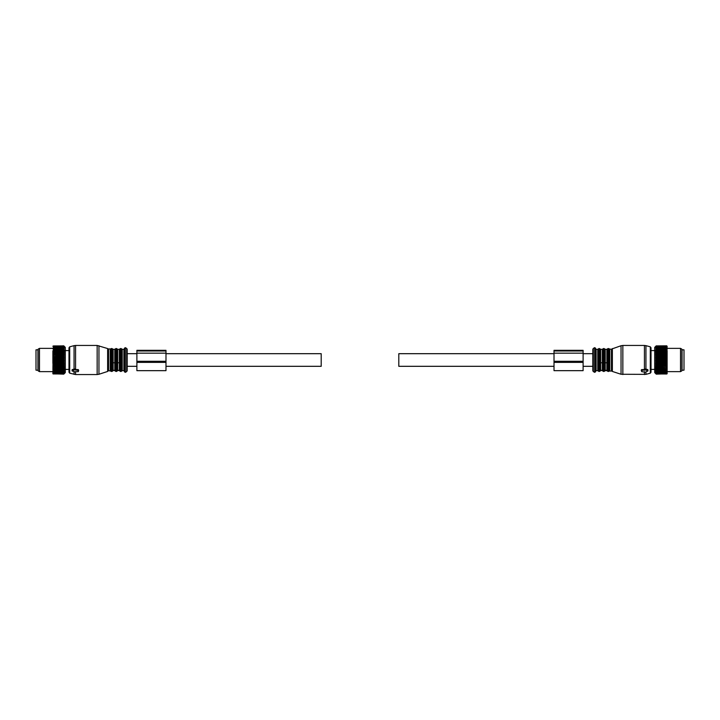 <?xml version="1.0" encoding="UTF-8"?>
<svg xmlns="http://www.w3.org/2000/svg" width="720" height="720" viewBox="0 0 720 720"><rect width="100%" height="100%" fill="white"/><g stroke="black" fill="none" stroke-linecap="round" stroke-linejoin="round"><path stroke-width="1.08" d="M37.944 349.812L37.944 370.188L36 370.188L36 349.812L37.944 349.812M682.056 351.063L682.056 370.188L684 370.188L684 349.812L682.056 349.812L682.056 351.063M64.377 373.536L63.747 374.148L52.875 373.77L63.747 374.13L65.295 372.609L65.295 347.391L63.747 345.834L52.875 346.239L63.747 345.834L64.368 346.482M63.747 372.537L53.271 372.375L64.377 372.24L63.747 373.059L53.271 373.059L63.747 373.059M63.747 374.13L64.377 373.446L63.747 373.995L64.377 373.203L63.747 373.671L64.377 372.798L63.747 373.185M64.359 346.959L63.747 346.554L64.359 347.445M64.377 346.491L63.747 345.906L64.359 346.635M64.377 346.653L63.747 346.149L53.271 346.221L63.747 346.149M64.377 346.977L63.747 346.221M64.377 347.463L53.271 347.265L63.747 347.121M63.747 372.375L64.377 371.529L63.747 371.727L64.377 370.683L63.747 370.791L64.377 369.702L63.747 369.711L64.377 368.604L63.747 368.523L64.377 367.398L63.747 367.218L64.377 366.111L63.747 365.841L64.377 364.743L63.747 364.383L64.377 363.321L63.747 362.871L64.377 361.863L63.747 361.332L64.377 360.369L63.747 359.775L64.377 358.884L63.747 358.218L64.377 357.408L63.747 356.679L64.377 355.959L63.747 355.185L64.377 354.564L63.747 353.754L64.377 353.232L63.747 352.395L64.377 351.99L63.747 351.126L64.377 350.838L63.747 347.85L64.377 348.102L63.747 347.265M63.747 373.671L53.271 373.671L63.747 373.581M63.747 373.941L53.271 373.941L63.747 373.995M63.747 345.942L53.271 345.942L63.747 345.906M63.747 346.662L53.271 346.662L63.747 346.554M63.747 348.021L53.271 348.021L63.747 347.85M63.747 348.921L53.271 348.921L63.747 348.723M63.747 349.965L53.271 349.965L63.747 349.731M63.747 351.126L53.271 351.126L63.747 350.874M63.747 352.395L53.271 352.395L63.747 352.116M63.747 353.754L53.271 353.754L63.747 353.457M63.747 355.185L53.271 355.185L63.747 354.879M63.747 356.364L53.271 356.364L63.747 356.679M63.747 357.894L53.271 357.894L63.747 358.218M63.747 359.451L53.271 359.451L63.747 359.775M63.747 361.008L53.271 361.008L63.747 361.332M63.747 362.556L53.271 362.556L63.747 362.871M63.747 364.383L53.271 364.383L63.747 364.068M63.747 365.841L53.271 365.841L63.747 365.535M63.747 367.218L53.271 367.218L63.747 366.939M63.747 368.523L53.271 368.523L63.747 368.253M63.747 369.711L53.271 369.711L63.747 369.468M63.747 370.791L53.271 370.791L63.747 370.575M63.747 371.547L53.271 371.547L63.747 371.727M64.377 368.604L52.875 368.604L53.271 372.537M52.875 372.357L53.271 373.059M52.875 372.555L53.271 373.185M52.875 372.951L53.271 373.671M52.875 373.104L53.271 373.581M52.875 373.383L53.271 373.995M52.875 373.491L53.271 373.941M64.377 350.838L52.875 350.838L52.875 351.648L53.271 351.126M64.377 351.99L52.875 351.99L52.875 352.908L53.271 352.395M64.377 353.232L52.875 353.232L52.875 354.249L53.271 353.754M64.377 354.564L52.875 354.564L52.875 355.662L53.271 355.185M64.377 355.959L53.271 356.364M52.875 356.121L52.875 357.12L53.271 356.679M64.377 357.408L52.875 357.408L53.271 357.894M52.875 357.597L52.875 358.623L53.271 358.218M64.377 358.884L52.875 358.884L53.271 359.451M52.875 359.1L52.875 360.135L53.271 359.775M64.377 360.369L52.875 360.369L53.271 361.008M52.875 360.621L52.875 361.656L53.271 361.332M64.377 361.863L52.875 361.863L53.271 362.556M52.875 362.133L52.875 363.15L53.271 362.871M64.377 363.321L52.875 363.321L53.271 364.383M52.875 363.618L53.271 364.068M64.377 364.743L52.875 364.743L53.271 365.841M52.875 365.058L53.271 365.535M64.377 366.111L52.875 366.111L53.271 367.218M52.875 366.435L53.271 366.939M64.377 367.398L52.875 367.398L53.271 368.523M52.875 367.731L53.271 368.253M52.875 368.937L53.271 369.468M52.875 370.044L53.271 370.575M52.875 371.016L53.271 371.547M52.875 371.862L53.271 372.375M52.875 348.822L52.875 348.363L39.492 348.363L39.492 371.637L52.875 371.637M39.492 348.363L38.133 349.146L38.133 370.854L39.492 371.637M667.125 350.496L667.125 373.77L656.253 374.148L655.623 373.536L656.253 374.148L655.623 373.446L656.253 373.995L655.623 373.203L656.253 373.671L655.623 372.798L656.253 373.185L655.623 372.24L656.253 372.537L655.623 371.529L656.253 371.727L655.623 370.683L656.253 370.791L655.623 369.702L656.253 369.711L655.623 368.604L656.253 368.523L655.623 367.398L656.253 367.218L655.623 366.111L656.253 365.841L655.623 364.743L656.253 364.383L655.623 363.321L656.253 362.871L655.623 361.863L656.253 361.332L655.623 360.369L656.253 359.775L655.623 358.884L656.253 358.218L655.623 357.408L656.253 356.679L655.623 355.959L656.253 355.185L655.623 354.564L656.253 353.754L655.623 353.232L656.253 352.395L655.623 351.99L656.253 351.126L655.623 350.838L656.253 347.85L655.641 348.075M655.623 373.536L654.705 372.609L654.705 347.391L656.253 345.834L655.623 348.102M667.125 372.357L656.253 372.537M666.729 372.537L656.253 372.375M667.125 372.951L656.253 373.059M666.729 373.185L656.253 373.185M667.125 373.383L656.253 373.581M666.729 373.671L656.253 373.671M667.125 373.662L656.253 373.995M666.729 373.995L656.253 373.941M667.125 373.716L656.253 374.13M666.729 345.834L656.253 345.906M667.125 346.257L656.253 345.942M666.729 346.149L667.125 346.68L666.729 346.149L656.253 346.149M666.729 346.221L656.253 346.221M666.729 346.554L667.125 347.148L666.729 346.554L656.253 346.554M666.729 346.662L656.253 346.662M666.729 347.121L667.125 347.769L666.729 347.121L656.253 347.121M666.729 347.265L656.253 347.265M666.729 347.85L667.125 348.543L666.729 347.85L656.253 347.85M666.729 348.021L656.253 348.021M666.729 348.723L667.125 349.452L666.729 348.723L656.253 348.723M666.729 348.921L656.253 348.921M666.729 349.731L656.253 349.731M666.729 349.965L656.253 349.965M667.125 351.648L666.729 350.874L656.253 350.874M666.729 351.126L656.253 351.126M667.125 352.908L666.729 352.116L656.253 352.116M666.729 352.395L656.253 352.395M667.125 354.249L666.729 353.457L656.253 353.457M666.729 353.754L656.253 353.754M667.125 355.662L666.729 354.879L656.253 354.879M666.729 355.185L656.253 355.185M667.125 357.12L656.253 356.679M666.729 356.679L656.253 356.364M667.125 358.623L656.253 358.218M666.729 358.218L656.253 357.894M667.125 360.135L656.253 359.775M666.729 359.775L656.253 359.451M667.125 361.656L656.253 361.332M666.729 361.332L656.253 361.008M667.125 363.15L656.253 362.871M666.729 362.871L656.253 362.556M667.125 364.608L666.729 364.068L656.253 364.068M666.729 364.383L656.253 364.383M667.125 366.003L666.729 365.535L656.253 365.535M666.729 365.841L656.253 365.841M667.125 367.335L656.253 366.939M666.729 367.218L656.253 367.218M667.125 368.568L656.253 368.253M666.729 368.523L656.253 368.523M667.125 369.702L656.253 369.468M666.729 369.711L656.253 369.711M667.125 370.719L656.253 370.575M666.729 370.791L656.253 370.791M667.125 371.61L656.253 371.727M666.729 371.727L656.253 371.547M667.125 372.555L666.729 373.059M667.125 373.104L666.729 373.581M667.125 373.491L666.729 373.941M667.125 363.618L666.729 364.068M667.125 365.058L666.729 365.535M667.125 366.435L666.729 366.939M667.125 367.731L666.729 368.253M667.125 368.937L666.729 369.468M667.125 370.044L666.729 370.575M667.125 371.016L666.729 371.547M667.125 371.862L666.729 372.375M667.125 348.822L667.125 348.363L680.508 348.363L680.508 371.637L667.125 371.637M680.508 348.363L681.867 349.146L681.867 370.854L680.508 371.637M667.125 360.369L655.623 360.369M667.125 366.111L655.623 366.111M667.125 368.604L655.623 368.604M667.125 367.398L655.623 367.398M667.125 354.564L655.623 354.564M667.125 363.321L655.623 363.321M667.125 364.743L655.623 364.743M667.125 361.863L655.623 361.863M667.125 357.408L655.623 357.408M667.125 358.884L655.623 358.884M667.125 355.959L655.623 355.959M667.125 351.99L655.623 351.99M667.125 353.232L655.623 353.232M667.125 350.838L655.623 350.838M107.631 348.552L107.631 371.448L107.631 348.552L97.155 345.447L75.573 345.447L75.573 369.576L78.291 369.576L78.687 370.566L74.61 369.783L72.09 370.971L75.186 371.925M78.687 370.566L78.291 371.664L75.186 371.664M75.573 345.447L74.061 345.645L74.061 369.135L75.186 369.288L75.186 370.026M74.061 369.135L72.279 369.567L72.279 370.737M69.705 373.185L69.705 346.815L68.985 347.751L68.985 372.249L69.705 373.185L75.573 374.553L97.155 374.553L97.155 345.447M108.009 348.93L110.754 348.939L110.754 371.061L111.303 371.448L111.303 348.552L112.023 348.552L112.023 371.448L112.572 371.061L112.572 348.939L113.121 349.326L113.121 370.305L114.768 370.305L115.317 371.061L115.317 348.939L114.768 349.326L114.768 370.305M113.121 362.763L114.768 362.763M115.317 371.061L115.866 371.448L115.866 348.552L116.586 348.552L116.586 371.448L117.126 371.061L117.126 348.939L117.675 349.326L117.675 370.305L119.331 370.305L119.88 371.061L119.88 348.939L119.331 349.326L119.331 370.305M117.675 362.763L119.331 362.763M124.47 363.168L124.47 348.75L123.885 349.326L123.885 370.674L124.47 371.25M124.47 356.67L124.47 371.835L125.343 372.339L125.343 347.661L124.47 348.165L124.47 356.67M124.47 363.33L124.47 348.165M126.702 348.444L127.188 349.281L127.188 370.719L126.702 371.556L126.702 348.444L125.343 347.661M641.313 370.566L641.709 371.664L645.39 372.159L647.91 370.971L645.39 369.783L641.313 370.566L641.709 369.576L644.814 369.567L644.814 370.287M645.939 371.943L645.939 374.355L650.295 373.185L650.295 346.815L645.939 345.645L645.939 369.135L644.814 369.288L644.814 370.026M645.939 369.135L647.721 369.567L647.721 370.737M641.313 370.692L641.313 369.873M650.295 346.815L651.015 347.751L651.015 372.249L650.295 373.185M605.232 362.763L605.232 370.674L604.683 371.061L604.683 348.939L605.232 349.326L605.232 362.763L606.879 362.763L606.879 370.674L607.428 371.061L607.428 348.939L607.977 348.552L607.977 371.448L608.697 371.448L608.697 348.552L609.246 348.939L609.246 371.061L611.991 371.07L611.991 348.93L621.045 345.735L621.045 374.265L645.939 374.355M605.232 370.305L606.879 370.305M599.571 348.552L599.571 371.448L598.86 371.448L598.86 348.552L600.12 348.939L600.12 371.061L600.12 348.939L600.669 349.326L600.669 362.763L602.325 362.763L602.325 370.674L602.874 371.061L602.874 348.939L603.414 348.552L603.414 371.448L604.134 371.448L604.134 348.552L604.683 348.939M600.669 362.763L600.669 370.305L602.325 370.305M595.53 363.33L595.53 348.165L595.53 371.835L594.657 372.339L594.657 347.661L595.53 348.165M593.298 348.444L592.812 349.281L592.812 370.719L593.298 371.556L593.298 348.444L594.657 347.661M165.987 353.691L321.201 353.691L321.201 366.309L165.987 366.309M554.013 353.691L398.799 353.691L398.799 366.309L554.013 366.309M136.89 351L165.987 351L165.987 350.316L136.89 350.316L136.89 370.665L165.987 370.665L165.987 361.287L136.89 361.287M165.987 351L165.987 361.287M554.013 362.385L554.013 350.316L583.11 350.316L583.11 370.665L554.013 370.665L554.013 362.385L583.11 362.385M554.013 361.287L583.11 361.287M78.291 369.576L78.291 370.287M74.61 368.973L74.61 369.783M75.573 371.664L75.573 374.553M74.061 371.943L74.061 374.355M98.955 345.735L98.955 374.265L97.155 374.553M108.558 349.326L108.558 370.674L110.754 371.061M110.214 349.326L110.214 370.674M113.121 370.305L114.768 370.674M117.675 370.305L119.331 370.674M119.88 348.939L120.429 348.552L120.429 371.448L119.88 371.061M120.429 348.552L121.14 348.552L121.14 371.448L120.429 371.448M121.14 348.552L121.689 348.939L121.689 371.061L121.14 371.448M121.689 348.939L122.238 349.326L122.238 370.674L123.885 370.674M641.709 370.287L641.709 369.576M645.39 369.783L645.39 368.973M622.845 374.553L622.845 345.447L644.427 345.447L644.427 369.576M644.427 371.664L644.427 374.553M621.045 374.265L612.369 371.448L612.369 348.552M609.246 348.939L611.442 349.326L611.442 370.674M609.786 349.326L609.786 370.674M605.232 349.326L606.879 349.326L606.879 362.763M600.669 349.326L602.325 349.326L602.325 362.763M600.669 370.305L602.325 370.674M598.86 348.552L598.311 348.939L598.311 371.061L598.86 371.448M597.762 370.674L596.115 370.674L596.115 349.326L597.762 349.326L597.762 370.674L598.311 371.061M136.89 362.385L165.987 362.385M136.89 353.169L165.987 353.169M554.013 353.169L583.11 353.169M554.013 351L583.11 351M72.09 369.774L72.09 370.971M69.705 346.815L74.061 345.645M107.631 371.448L98.955 374.265M108.009 371.07L108.558 370.674M111.303 348.552L110.754 348.939M111.303 371.448L112.023 371.448M112.572 348.939L112.023 348.552M112.572 371.061L113.121 370.674M113.121 349.326L114.768 349.326M115.866 348.552L115.317 348.939M115.866 371.448L116.586 371.448M117.126 348.939L116.586 348.552M117.126 371.061L117.675 370.674M117.675 349.326L119.331 349.326M121.689 371.061L122.238 370.674M122.238 349.326L123.885 349.326M126.702 371.556L125.343 372.339M647.91 370.971L647.91 369.774M645.939 345.645L644.427 345.447M622.845 345.447L621.045 345.735M611.442 349.326L611.991 348.93M609.246 371.061L608.697 371.448M607.977 348.552L608.697 348.552M607.977 371.448L607.428 371.061M606.879 349.326L607.428 348.939M605.232 370.674L606.879 370.674M604.683 371.061L604.134 371.448M603.414 348.552L604.134 348.552M603.414 371.448L602.874 371.061M602.325 349.326L602.874 348.939M599.571 371.448L600.669 370.674M597.762 349.326L598.311 348.939M596.115 370.674L595.53 371.25M596.115 349.326L595.53 348.75M593.298 371.556L594.657 372.339M127.188 353.691L136.89 353.691M127.188 366.309L136.89 366.309M583.11 353.691L592.812 353.691M583.11 366.309L592.812 366.309M65.295 350.586L68.985 350.586M65.295 369.414L68.985 369.414M651.015 350.586L654.705 350.586M651.015 369.414L654.705 369.414"/></g></svg>
